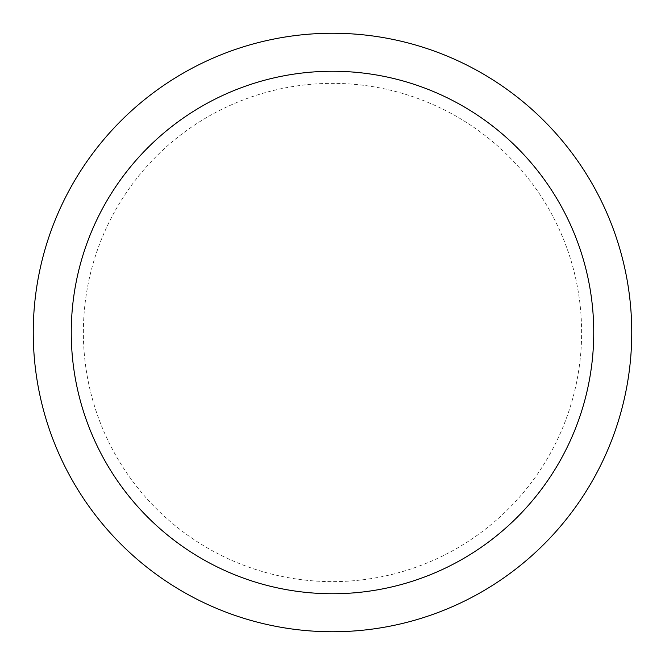 <?xml version="1.0" encoding="UTF-8"?>
<svg xmlns="http://www.w3.org/2000/svg" width="665" height="665" viewBox="0 0 665 665"><rect width="100%" height="100%" fill="white"/><g stroke="black" fill="none" stroke-linecap="round" stroke-linejoin="round"><path stroke-width="0.5" stroke-dasharray="3.33 2.49" d="M83.374 332.5A249.126 249.126 0 0 1 332.5 83.374A249.126 249.126 0 0 1 581.626 332.5A249.126 249.126 0 0 1 332.5 581.626A249.126 249.126 0 0 1 83.374 332.5A249.126 249.126 0 0 1 332.5 83.374A249.126 249.126 0 0 1 581.626 332.5A249.126 249.126 0 0 1 332.5 581.626A249.126 249.126 0 0 1 83.374 332.5M33.25 332.5A299.25 299.25 0 0 1 332.5 33.25A299.25 299.25 0 0 1 631.75 332.5A299.25 299.25 0 0 1 332.5 631.75A299.25 299.25 0 0 1 33.25 332.5"/><path stroke-width="1" d="M593.745 332.5A261.245 261.245 0 0 0 332.5 71.255A261.245 261.245 0 0 0 71.255 332.5A261.245 261.245 0 0 0 332.5 593.745A261.245 261.245 0 0 0 593.745 332.5M33.25 332.5A299.25 299.25 0 0 1 332.5 33.25A299.25 299.25 0 0 1 631.75 332.5A299.25 299.25 0 0 1 332.5 631.75A299.25 299.25 0 0 1 33.25 332.5"/></g></svg>

